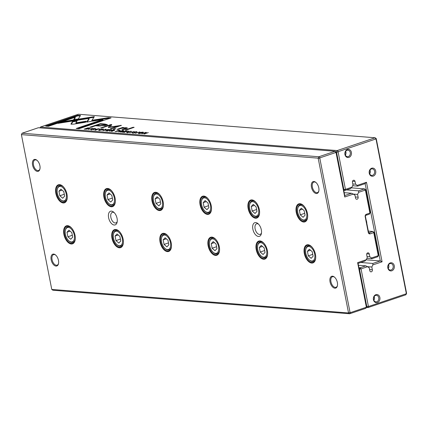 <?xml version="1.0" encoding="UTF-8"?>
<svg xmlns="http://www.w3.org/2000/svg" width="428" height="428" viewBox="0 0 428 428"><rect width="100%" height="100%" fill="white"/><g stroke="black" fill="none" stroke-linecap="round" stroke-linejoin="round"><path stroke-width="0.64" d="M22.085 133.226L318.855 156.755L335.113 151.271L38.343 127.737L22.085 133.226L21.4 134.633L51.772 289.43L348.542 312.964L318.17 158.167L21.4 134.633M163.154 201.872A9.507 5.286 71.4 0 1 163.186 206.992A9.507 5.286 71.4 0 1 156.086 208.901A9.507 5.286 71.4 0 1 151.86 196.393A9.507 5.286 71.4 0 1 158.67 193.611A9.507 5.286 71.4 0 1 163.154 201.872M66.987 194.248A9.507 5.286 71.4 0 1 67.019 199.362A9.507 5.286 71.4 0 1 59.92 201.278A9.507 5.286 71.4 0 1 55.694 188.764A9.507 5.286 71.4 0 1 62.504 185.982A9.507 5.286 71.4 0 1 66.987 194.248M219.286 246.715A9.507 5.286 71.4 0 1 219.318 251.83A9.507 5.286 71.4 0 1 212.218 253.745A9.507 5.286 71.4 0 1 207.992 241.232A9.507 5.286 71.4 0 1 214.803 238.45A9.507 5.286 71.4 0 1 219.286 246.715M75.039 235.277A9.507 5.286 71.4 0 1 75.071 240.392A9.507 5.286 71.4 0 1 67.966 242.307A9.507 5.286 71.4 0 1 63.745 229.793A9.507 5.286 71.4 0 1 70.556 227.011A9.507 5.286 71.4 0 1 75.039 235.277M315.452 254.339A9.507 5.286 71.4 0 1 315.484 259.454A9.507 5.286 71.4 0 1 308.385 261.369A9.507 5.286 71.4 0 1 304.158 248.855A9.507 5.286 71.4 0 1 310.969 246.073A9.507 5.286 71.4 0 1 315.452 254.339M259.32 209.501A9.507 5.286 71.4 0 1 259.352 214.615A9.507 5.286 71.4 0 1 252.253 216.531A9.507 5.286 71.4 0 1 248.026 204.017A9.507 5.286 71.4 0 1 254.837 201.235A9.507 5.286 71.4 0 1 259.32 209.501M267.372 250.524A9.507 5.286 71.4 0 1 267.404 255.639A9.507 5.286 71.4 0 1 260.299 257.554A9.507 5.286 71.4 0 1 256.078 245.041A9.507 5.286 71.4 0 1 262.888 242.264A9.507 5.286 71.4 0 1 267.372 250.524M211.239 205.686A9.507 5.286 71.4 0 1 211.272 210.801A9.507 5.286 71.4 0 1 204.167 212.716A9.507 5.286 71.4 0 1 199.946 200.202A9.507 5.286 71.4 0 1 206.756 197.42A9.507 5.286 71.4 0 1 211.239 205.686M115.073 198.062A9.507 5.286 71.4 0 1 115.105 203.177A9.507 5.286 71.4 0 1 108 205.092A9.507 5.286 71.4 0 1 103.779 192.579A9.507 5.286 71.4 0 1 110.59 189.797A9.507 5.286 71.4 0 1 115.073 198.062M307.406 213.31A9.507 5.286 71.4 0 1 307.438 218.43A9.507 5.286 71.4 0 1 300.333 220.34A9.507 5.286 71.4 0 1 296.112 207.831A9.507 5.286 71.4 0 1 302.922 205.049A9.507 5.286 71.4 0 1 307.406 213.31M171.205 242.901A9.507 5.286 71.4 0 1 171.237 248.015A9.507 5.286 71.4 0 1 164.133 249.931A9.507 5.286 71.4 0 1 159.911 237.417A9.507 5.286 71.4 0 1 166.722 234.635A9.507 5.286 71.4 0 1 171.205 242.901M123.12 239.086A9.507 5.286 71.4 0 1 123.152 244.201A9.507 5.286 71.4 0 1 116.052 246.116A9.507 5.286 71.4 0 1 111.826 233.602A9.507 5.286 71.4 0 1 118.636 230.826A9.507 5.286 71.4 0 1 123.12 239.086M261.326 229.852A7.212 4.013 71.4 0 1 261.353 233.731A7.212 4.013 71.4 0 1 255.965 235.186A7.212 4.013 71.4 0 1 252.761 225.695A7.212 4.013 71.4 0 1 257.924 223.582A7.212 4.013 71.4 0 1 261.326 229.852M117.074 218.414A7.212 4.013 71.4 0 1 117.101 222.293A7.212 4.013 71.4 0 1 111.713 223.748A7.212 4.013 71.4 0 1 108.509 214.257A7.212 4.013 71.4 0 1 113.677 212.144A7.212 4.013 71.4 0 1 117.074 218.414M337.355 282.48A6.227 3.461 71.4 0 1 337.376 285.834A6.227 3.461 71.4 0 1 332.722 287.086A6.227 3.461 71.4 0 1 329.956 278.89A6.227 3.461 71.4 0 1 334.418 277.066A6.227 3.461 71.4 0 1 337.355 282.48M58.47 260.368A6.227 3.461 71.4 0 1 58.492 263.723A6.227 3.461 71.4 0 1 53.837 264.975A6.227 3.461 71.4 0 1 51.071 256.779A6.227 3.461 71.4 0 1 55.533 254.954A6.227 3.461 71.4 0 1 58.47 260.368M318.78 187.806A6.227 3.461 71.4 0 1 318.801 191.156A6.227 3.461 71.4 0 1 314.147 192.413A6.227 3.461 71.4 0 1 311.381 184.211A6.227 3.461 71.4 0 1 315.843 182.392A6.227 3.461 71.4 0 1 318.78 187.806M39.895 165.69A6.227 3.461 71.4 0 1 39.916 169.044A6.227 3.461 71.4 0 1 35.262 170.296A6.227 3.461 71.4 0 1 32.496 162.1A6.227 3.461 71.4 0 1 36.958 160.275A6.227 3.461 71.4 0 1 39.895 165.69M335.627 152.555L335.113 151.271L336.231 152.068L344.759 195.543L351.543 193.253L353.335 194.103L344.749 197.003L336.092 152.887L335.627 152.555L320.117 157.788L319.834 158.371L350.024 312.253L350.489 312.584L365.999 307.352L366.282 306.764L357.626 262.648L366.218 259.748L364.859 261.101L358.075 263.391L366.603 306.865L365.919 308.272L349.66 313.761L52.89 290.232L51.772 289.43M366.218 259.748L367.24 257.651L366.694 254.874A1.637 1.327 -85.5 0 1 368.112 252.809A1.637 1.327 -85.5 0 1 369.273 254.007L369.819 256.779L367.026 256.554M371.932 258.715L371.488 257.966L377.897 255.805L378.181 255.222L373.751 232.639L373.981 232.281L378.502 255.323L377.812 256.73L371.932 258.715L366.914 258.319M369.819 256.779L371.488 257.966M373.981 232.281L372.863 231.484L373.751 232.639L370.204 233.838A1.969 1.589 -85.5 0 1 368.283 232.468L365.186 216.691A1.969 1.589 -85.5 0 1 366.363 214.273L369.91 213.074L365.48 190.492L365.02 190.166L358.611 192.327L358.621 190.861L364.501 188.876L365.624 189.679L370.14 212.716L369.455 214.128L365.908 215.321A0.819 0.663 94.5 0 0 365.416 216.333L368.513 232.11A0.819 0.663 94.5 0 0 369.31 232.682L372.863 231.484L368.321 231.125M358.621 190.861L346.514 189.904M365.02 190.166L364.501 188.876L351.302 187.833M358.611 192.327L357.589 194.424L353.298 194.087M357.589 194.424L358.129 197.201A1.637 1.327 -85.5 0 1 356.711 199.266A1.637 1.327 -85.5 0 1 355.55 198.068L355.005 195.296L353.335 194.103M351.543 193.253L344.198 192.67M319.834 158.371L318.17 158.167L318.855 156.755L320.117 157.788M350.489 312.584L349.66 313.761L348.542 312.964L350.024 312.253M365.624 189.679L365.48 190.492M370.14 212.716L369.455 214.128M377.897 255.805L377.812 256.73M378.181 255.222L378.502 255.323M344.749 197.003L344.759 195.543M336.092 152.887L336.231 152.068M358.075 263.391L357.626 262.648M366.603 306.865L366.282 306.764M365.919 308.272L365.999 307.352M37.183 160.473A5.569 3.098 -108.6 0 0 34.973 159.949A5.569 3.098 -108.6 0 0 33.823 166.219A5.569 3.098 -108.6 0 0 38.541 170.51A5.569 3.098 -108.6 0 0 39.975 168.75M316.067 182.59A5.569 3.098 -108.6 0 0 313.858 182.061A5.569 3.098 -108.6 0 0 312.702 188.331A5.569 3.098 -108.6 0 0 317.421 192.621A5.569 3.098 -108.6 0 0 318.86 190.867M55.758 255.152A5.569 3.098 -108.6 0 0 53.548 254.628A5.569 3.098 -108.6 0 0 52.398 260.898A5.569 3.098 -108.6 0 0 57.111 265.183A5.569 3.098 -108.6 0 0 58.55 263.429M334.643 277.264A5.569 3.098 -108.6 0 0 332.433 276.739A5.569 3.098 -108.6 0 0 331.277 283.01A5.569 3.098 -108.6 0 0 335.996 287.3A5.569 3.098 -108.6 0 0 337.435 285.54M70.722 227.156A9.015 5.013 -108.6 0 0 66.966 226.161A9.015 5.013 -108.6 0 0 65.093 236.304A9.015 5.013 -108.6 0 0 72.728 243.243A9.015 5.013 -108.6 0 0 75.119 240.178M65.425 234.351A7.538 4.194 -108.6 0 0 68.978 240.905A7.538 4.194 -108.6 0 0 74.381 238.701A7.538 4.194 -108.6 0 0 71.032 228.777A7.538 4.194 -108.6 0 0 65.398 230.296A7.538 4.194 -108.6 0 0 65.425 234.351M66.998 232.233L67.892 236.791L70.738 239.257L72.696 237.171L71.802 232.613L68.951 230.146L66.998 232.233L70.139 231.174M65.398 230.296L65.527 229.734A8.191 4.558 71.4 0 1 67.742 226.765A8.191 4.558 71.4 0 1 71.663 228.103M75.291 238.851A8.191 4.558 71.4 0 1 72.985 242.291A8.191 4.558 71.4 0 1 69.416 241.269L68.978 240.905M72.327 235.293L67.892 236.791M62.675 186.126A9.015 5.013 -108.6 0 0 58.914 185.137A9.015 5.013 -108.6 0 0 57.047 195.28A9.015 5.013 -108.6 0 0 64.681 202.214A9.015 5.013 -108.6 0 0 67.068 199.148M118.807 230.965A9.015 5.013 -108.6 0 0 115.046 229.975A9.015 5.013 -108.6 0 0 113.179 240.119A9.015 5.013 -108.6 0 0 120.814 247.052A9.015 5.013 -108.6 0 0 123.2 243.987M110.756 189.941A9.015 5.013 -108.6 0 0 107 188.946A9.015 5.013 -108.6 0 0 105.128 199.09A9.015 5.013 -108.6 0 0 112.762 206.029A9.015 5.013 -108.6 0 0 115.153 202.963M166.888 234.779A9.015 5.013 -108.6 0 0 163.132 233.79A9.015 5.013 -108.6 0 0 161.26 243.933A9.015 5.013 -108.6 0 0 168.894 250.867A9.015 5.013 -108.6 0 0 171.286 247.801M158.841 193.75A9.015 5.013 -108.6 0 0 155.08 192.761A9.015 5.013 -108.6 0 0 153.213 202.904A9.015 5.013 -108.6 0 0 160.848 209.838A9.015 5.013 -108.6 0 0 163.234 206.778M214.974 238.589A9.015 5.013 -108.6 0 0 211.213 237.599A9.015 5.013 -108.6 0 0 209.346 247.742A9.015 5.013 -108.6 0 0 216.98 254.681A9.015 5.013 -108.6 0 0 219.366 251.616M206.922 197.565A9.015 5.013 -108.6 0 0 203.166 196.575A9.015 5.013 -108.6 0 0 201.294 206.719A9.015 5.013 -108.6 0 0 208.928 213.652A9.015 5.013 -108.6 0 0 211.32 210.587M263.054 242.403A9.015 5.013 -108.6 0 0 259.298 241.413A9.015 5.013 -108.6 0 0 257.431 251.557A9.015 5.013 -108.6 0 0 265.06 258.491A9.015 5.013 -108.6 0 0 267.452 255.425M255.008 201.379A9.015 5.013 -108.6 0 0 251.247 200.384A9.015 5.013 -108.6 0 0 249.38 210.528A9.015 5.013 -108.6 0 0 257.014 217.467A9.015 5.013 -108.6 0 0 259.4 214.401M311.14 246.218A9.015 5.013 -108.6 0 0 307.379 245.228A9.015 5.013 -108.6 0 0 305.512 255.366A9.015 5.013 -108.6 0 0 313.146 262.305A9.015 5.013 -108.6 0 0 315.532 259.24M303.088 205.189A9.015 5.013 -108.6 0 0 299.333 204.199A9.015 5.013 -108.6 0 0 297.465 214.342A9.015 5.013 -108.6 0 0 305.094 221.276A9.015 5.013 -108.6 0 0 307.486 218.216M57.373 193.322A7.538 4.194 -108.6 0 0 60.926 199.881A7.538 4.194 -108.6 0 0 66.329 197.672A7.538 4.194 -108.6 0 0 62.98 187.748A7.538 4.194 -108.6 0 0 57.347 189.267A7.538 4.194 -108.6 0 0 57.373 193.322M58.946 191.209L59.84 195.762L62.691 198.228L64.649 196.142L63.756 191.589L60.904 189.123L58.946 191.209L62.087 190.144M57.347 189.267L57.475 188.711A8.191 4.558 71.4 0 1 59.695 185.736A8.191 4.558 71.4 0 1 63.617 187.073M67.244 197.822A8.191 4.558 71.4 0 1 64.933 201.267A8.191 4.558 71.4 0 1 61.37 200.245L60.926 199.881M113.506 238.166A7.538 4.194 -108.6 0 0 117.058 244.72A7.538 4.194 -108.6 0 0 122.462 242.51A7.538 4.194 -108.6 0 0 119.112 232.586A7.538 4.194 -108.6 0 0 113.479 234.105A7.538 4.194 -108.6 0 0 113.506 238.166M115.079 236.047L115.972 240.6L118.824 243.072L120.782 240.985L119.888 236.427L117.037 233.961L115.079 236.047L118.219 234.988M113.479 234.105L113.607 233.549A8.191 4.558 71.4 0 1 115.828 230.58A8.191 4.558 71.4 0 1 119.749 231.917M123.376 242.66A8.191 4.558 71.4 0 1 121.065 246.105A8.191 4.558 71.4 0 1 117.502 245.084L117.058 244.72M105.459 197.137A7.538 4.194 -108.6 0 0 109.012 203.691A7.538 4.194 -108.6 0 0 114.415 201.486A7.538 4.194 -108.6 0 0 111.066 191.562A7.538 4.194 -108.6 0 0 105.432 193.082A7.538 4.194 -108.6 0 0 105.459 197.137M107.032 195.018L107.926 199.576L110.772 202.043L112.73 199.956L111.836 195.403L108.985 192.932L107.032 195.018L110.173 193.959M105.432 193.082L105.561 192.525A8.191 4.558 71.4 0 1 107.776 189.551A8.191 4.558 71.4 0 1 111.697 190.888M115.325 201.636A8.191 4.558 71.4 0 1 113.019 205.076A8.191 4.558 71.4 0 1 109.45 204.054L109.012 203.691M161.591 241.975A7.538 4.194 -108.6 0 0 165.144 248.529A7.538 4.194 -108.6 0 0 170.547 246.325A7.538 4.194 -108.6 0 0 167.198 236.4A7.538 4.194 -108.6 0 0 161.565 237.92A7.538 4.194 -108.6 0 0 161.591 241.975M163.164 239.857L164.058 244.415L166.904 246.881L168.862 244.795L167.969 240.242L165.117 237.77L163.164 239.857L166.305 238.797M161.565 237.92L161.693 237.363A8.191 4.558 71.4 0 1 163.908 234.389A8.191 4.558 71.4 0 1 167.835 235.726M171.457 246.475A8.191 4.558 71.4 0 1 169.151 249.915A8.191 4.558 71.4 0 1 165.583 248.898L165.144 248.529M153.54 200.951A7.538 4.194 -108.6 0 0 157.092 207.505A7.538 4.194 -108.6 0 0 162.496 205.301A7.538 4.194 -108.6 0 0 159.146 195.377A7.538 4.194 -108.6 0 0 153.513 196.891A7.538 4.194 -108.6 0 0 153.54 200.951M155.113 198.833L156.006 203.386L158.858 205.857L160.816 203.771L159.922 199.213L157.071 196.746L155.113 198.833L158.253 197.773M153.513 196.891L153.641 196.334A8.191 4.558 71.4 0 1 155.862 193.365A8.191 4.558 71.4 0 1 159.783 194.703M163.41 205.451A8.191 4.558 71.4 0 1 161.099 208.891A8.191 4.558 71.4 0 1 157.536 207.869L157.092 207.505M209.672 245.79A7.538 4.194 -108.6 0 0 213.224 252.343A7.538 4.194 -108.6 0 0 218.628 250.139A7.538 4.194 -108.6 0 0 215.279 240.215A7.538 4.194 -108.6 0 0 209.645 241.734A7.538 4.194 -108.6 0 0 209.672 245.79M211.245 243.671L212.138 248.229L214.99 250.696L216.948 248.609L216.054 244.051L213.203 241.585L211.245 243.671L214.385 242.612M209.645 241.734L209.774 241.173A8.191 4.558 71.4 0 1 211.994 238.203A8.191 4.558 71.4 0 1 215.915 239.541M219.543 250.289A8.191 4.558 71.4 0 1 217.231 253.729A8.191 4.558 71.4 0 1 213.668 252.707L213.224 252.343M201.625 204.761A7.538 4.194 -108.6 0 0 205.178 211.314A7.538 4.194 -108.6 0 0 210.581 209.11A7.538 4.194 -108.6 0 0 207.232 199.186A7.538 4.194 -108.6 0 0 201.599 200.705A7.538 4.194 -108.6 0 0 201.625 204.761M203.198 202.647L204.092 207.2L206.938 209.667L208.896 207.58L208.003 203.027L205.151 200.561L203.198 202.647L206.339 201.583M201.599 200.705L201.727 200.149A8.191 4.558 71.4 0 1 203.942 197.174A8.191 4.558 71.4 0 1 207.869 198.512M211.491 209.26A8.191 4.558 71.4 0 1 209.185 212.7A8.191 4.558 71.4 0 1 205.617 211.683L205.178 211.314M257.758 249.604A7.538 4.194 -108.6 0 0 261.31 256.158A7.538 4.194 -108.6 0 0 266.714 253.948A7.538 4.194 -108.6 0 0 263.364 244.024A7.538 4.194 -108.6 0 0 257.731 245.544A7.538 4.194 -108.6 0 0 257.758 249.604M259.331 247.486L260.224 252.039L263.076 254.51L265.028 252.418L264.135 247.866L261.283 245.399L259.331 247.486L262.471 246.426M257.731 245.544L257.859 244.987A8.191 4.558 71.4 0 1 260.074 242.013A8.191 4.558 71.4 0 1 264.001 243.355M267.628 254.098A8.191 4.558 71.4 0 1 265.317 257.544A8.191 4.558 71.4 0 1 261.749 256.522L261.31 256.158M249.706 208.575A7.538 4.194 -108.6 0 0 253.258 215.129A7.538 4.194 -108.6 0 0 258.662 212.925A7.538 4.194 -108.6 0 0 255.313 203A7.538 4.194 -108.6 0 0 249.679 204.52A7.538 4.194 -108.6 0 0 249.706 208.575M251.279 206.457L252.172 211.015L255.024 213.481L256.982 211.395L256.088 206.842L253.237 204.37L251.279 206.457L254.419 205.397M249.679 204.52L249.808 203.958A8.191 4.558 71.4 0 1 252.028 200.989A8.191 4.558 71.4 0 1 255.949 202.326M259.577 213.074A8.191 4.558 71.4 0 1 257.265 216.514A8.191 4.558 71.4 0 1 253.702 215.493L253.258 215.129M305.838 253.413A7.538 4.194 -108.6 0 0 309.396 259.967A7.538 4.194 -108.6 0 0 314.794 257.763A7.538 4.194 -108.6 0 0 311.445 247.839A7.538 4.194 -108.6 0 0 305.811 249.358A7.538 4.194 -108.6 0 0 305.838 253.413M307.411 251.295L308.304 255.853L311.156 258.319L313.114 256.233L312.221 251.68L309.369 249.208L307.411 251.295L310.557 250.236M305.811 249.358L305.94 248.802A8.191 4.558 71.4 0 1 308.16 245.827A8.191 4.558 71.4 0 1 312.082 247.165M315.709 257.913A8.191 4.558 71.4 0 1 313.398 261.353A8.191 4.558 71.4 0 1 309.835 260.336L309.396 259.967M297.792 212.39A7.538 4.194 -108.6 0 0 301.344 218.943A7.538 4.194 -108.6 0 0 306.748 216.734A7.538 4.194 -108.6 0 0 303.399 206.81A7.538 4.194 -108.6 0 0 297.765 208.329A7.538 4.194 -108.6 0 0 297.792 212.39M299.365 210.271L300.258 214.824L303.11 217.296L305.062 215.209L304.169 210.651L301.317 208.185L299.365 210.271L302.505 209.212M297.765 208.329L297.893 207.773A8.191 4.558 71.4 0 1 300.108 204.803A8.191 4.558 71.4 0 1 304.035 206.141M307.662 216.889A8.191 4.558 71.4 0 1 305.351 220.329A8.191 4.558 71.4 0 1 301.783 219.307L301.344 218.943M64.28 194.264L59.84 195.762M120.412 239.102L115.972 240.6M112.361 198.078L107.926 199.576M168.493 242.917L164.058 244.415M160.446 201.888L156.006 203.386M216.579 246.731L212.138 248.229M208.527 205.702L204.092 207.2M264.659 250.541L260.224 252.039M256.613 209.517L252.172 211.015M312.745 254.355L308.304 255.853M304.693 213.326L300.258 214.824M117.235 221.517A5.569 3.098 71.4 0 1 115.918 222.924A5.569 3.098 71.4 0 1 111.2 218.633A5.569 3.098 71.4 0 1 112.355 212.363A5.569 3.098 71.4 0 1 114.255 212.684M261.487 232.955A5.569 3.098 71.4 0 1 260.165 234.362A5.569 3.098 71.4 0 1 255.446 230.071A5.569 3.098 71.4 0 1 256.602 223.801A5.569 3.098 71.4 0 1 258.507 224.122M89.768 128.095L88.05 127.822L84.145 129.138L86.814 129.16L89.762 128.09M120.156 130.813L120.172 130.369L119.048 130.278L115.137 131.599L120.156 130.813L120.172 130.369L120.252 130.781M123.778 131.08L123.724 130.647L122.585 130.561L118.674 131.877L121.413 131.359L121.675 131.546L120.498 132.022L120.958 132.059L123.778 131.08L123.724 130.647L123.81 131.07M121.413 131.359L121.713 131.744M95.631 130.053L96.279 129.288L98.766 128.817L99.264 129.138L99.221 128.684L95.797 129.256C94.497 129.705 94.278 129.968 95.144 130.042L97.445 129.754L95.3 129.786L95.417 130.38M94.625 129.877L95.144 130.042M99.264 129.138L99.221 128.684L99.307 129.122M98.766 128.817L98.809 129.101M71.016 124.157L73.605 124.152L85.616 122.231L86.296 121.172L75.868 122.836L77.345 120.487L72.685 121.231L70.941 124.061M102.822 130.62L108.418 129.438L103.688 130.438L106.091 129.251L105.609 129.213L102.822 130.62M109.686 129.534L105.78 130.856L107.819 131.016L106.679 130.733L109.975 130.246L108.471 130.128L109.659 129.727L111.692 129.695L109.728 129.732M114.42 130.337L114.372 129.909L113.233 129.818L109.322 131.139L111.515 130.577L112.318 130.802L111.146 131.284L111.606 131.316L114.42 130.337L114.372 129.909L114.453 130.326M112.061 130.62L112.361 131.005M133.29 133.044L133.263 132.557L132.803 132.519L132.172 132.862L132.808 133.028L135.221 132.723L135.05 131.968L136.992 132.081L136.88 131.669L134.558 131.942L134.119 132.236L134.724 132.701L133.258 132.867L133.263 132.557M134.558 132.391L134.75 132.857M134.649 132.418L134.558 131.942L134.119 132.236M136.992 132.081L136.88 131.669L136.965 132.086M135.221 132.723L135.05 131.968M122.617 127.453L117.058 129.363L118.128 129.449L121.242 128.395L125.222 127.919L126.019 128.138L121.852 129.743L122.9 129.823L127.448 128.015L126.228 127.683L122.75 127.87L123.665 127.533L122.617 127.453L122.734 128.036M86.654 122.092L91.308 121.365L94.358 116.609L63.221 121.584L57.882 123.387L89.019 118.412L86.654 122.092M61.429 122.82L63.339 122.173L89.816 117.946L89.698 117.352L89.816 117.941L93.93 117.288M133.108 127.26L125.013 129.994L126.057 130.075L134.151 127.346L133.108 127.26L133.188 127.667M91.726 129.748L91.699 129.261L91.234 129.224L90.608 129.566L91.244 129.732L93.652 129.427L93.481 128.673L95.423 128.785L95.316 128.373L92.994 128.646L92.555 128.94L93.154 129.406L91.694 129.572L91.699 129.261M92.988 129.096L93.186 129.561M93.085 129.117L92.994 128.646L92.555 128.94M95.423 128.785L95.316 128.373L95.396 128.791M93.652 129.427L93.481 128.673M138.859 133.504C142.149 133.21 143.492 132.755 142.893 132.145C139.598 132.445 138.255 132.899 138.859 133.504L138.276 133.322M143.482 132.327L142.893 132.145L143.006 132.696M40.409 127.041L337.178 150.57L375.11 137.768L78.34 114.239L40.409 127.041L40.002 127.87M127.603 132.589L128.25 131.824L130.743 131.353L131.241 131.674L131.193 131.214L127.774 131.792C126.469 132.241 126.249 132.498 127.121 132.573L129.417 132.289L127.277 132.322L127.389 132.915M126.597 132.412L127.121 132.573M131.241 131.674L131.193 131.214L131.284 131.658M130.743 131.353L130.781 131.637M126.324 130.856L122.419 132.177L124.457 132.338L124.928 132.177L123.318 132.054L126.613 131.567L125.11 131.444L126.297 131.043L128.33 131.016L126.367 131.048M80.523 115.485L77.682 115.26L45.641 126.078L48.455 126.297L75.189 117.277L73.632 119.701L78.292 118.957L80.523 115.485M99.082 130.353C102.372 130.053 103.715 129.598 103.121 128.989L99.617 129.556L98.504 130.166L99.082 130.353M103.71 129.176L103.121 128.989L103.228 129.54M114.651 128.662L113.42 129.074L114.64 129.17L115.865 128.758L114.651 128.662L114.741 129.138M145.771 132.396L141.861 133.718L145.579 132.627L143.867 133.878L144.397 133.916L148.307 132.6L144.728 133.643L146.387 132.445L145.771 132.396L145.857 132.83M88.195 129.459L92.539 128.175L88.195 129.459M135.553 133.215L139.892 131.931L135.553 133.215M108.439 127.56L118.385 126.03L110.231 128.785L111.12 128.855L121.424 125.377L110.167 126.982L111.767 124.612L110.873 124.543L100.564 128.02L101.457 128.09L109.627 125.334L108.338 127.544M107.284 124.65L104.865 124.029L100.339 123.671L89.864 127.207L90.977 127.293L95.588 125.736L99.045 126.009L106.021 125.302L107.31 124.527M129.764 132.755L134.103 131.471L129.764 132.755M111.066 117.909L108.252 117.684L92.983 120.124L92.298 121.183L102.902 119.492L76.205 128.502L79.019 128.726L111.066 117.909M358.905 267.634L360.162 267.735L365.785 265.836L367.577 266.692L361.055 268.891L368.348 306.068L368.813 306.4L405.995 293.849L406.279 293.266L376.089 139.384L375.11 137.768L376.228 138.57L406.6 293.367L405.915 294.774L367.978 307.577L366.32 307.448M343.593 189.593L343.877 189.615L336.488 151.983L336.066 151.945M375.624 139.052L338.441 151.603L338.157 152.186L345.45 189.363L351.976 187.164L350.618 188.518L344.995 190.417L343.738 190.316M351.976 187.164L352.998 185.062L352.453 182.291A1.637 1.327 -85.5 0 1 353.876 180.22A1.637 1.327 -85.5 0 1 355.037 181.419L355.577 184.19L352.784 183.97M357.696 186.132L357.246 185.383L366.48 182.269L382.086 261.797L372.852 264.911L372.863 263.45L380.289 260.941L365.121 183.623L357.696 186.132L352.672 185.731M355.577 184.19L357.246 185.383M366.181 220.233A4.917 2.734 71.4 0 1 366.646 221.8A4.917 2.734 71.4 0 1 366.791 223.346M382.086 261.797L380.289 260.941L366.143 259.823M372.863 263.45L360.75 262.487M372.852 264.911L371.825 267.013L367.534 266.671M371.825 267.013L372.371 269.784A1.637 1.327 -85.5 0 1 370.953 271.855A1.637 1.327 -85.5 0 1 369.792 270.656L369.246 267.88L367.577 266.692M365.785 265.836L358.439 265.253M366.582 306.758L366.86 306.78L359.477 269.142L359.199 269.121M373.43 299.712A4.098 3.312 94.5 0 0 378.935 301.494A4.098 3.312 94.5 0 0 377.598 294.662A4.098 3.312 94.5 0 0 373.43 299.712M344.947 154.54A4.098 3.312 94.5 0 0 350.457 156.322A4.098 3.312 94.5 0 0 349.114 149.49A4.098 3.312 94.5 0 0 344.947 154.54M369.252 173.254A4.098 3.312 94.5 0 0 374.762 175.041A4.098 3.312 94.5 0 0 373.419 168.204A4.098 3.312 94.5 0 0 369.252 173.254M387.827 267.933A4.098 3.312 94.5 0 0 393.337 269.715A4.098 3.312 94.5 0 0 391.995 262.883A4.098 3.312 94.5 0 0 387.827 267.933M388.26 268.506A3.28 2.648 94.5 0 0 388.56 264.761M387.993 267.677A3.28 2.648 94.5 0 0 390.315 270.073A3.28 2.648 94.5 0 0 393.214 267.013A3.28 2.648 94.5 0 0 390.834 263.541A3.28 2.648 94.5 0 0 387.993 267.677M369.685 173.832A3.28 2.648 94.5 0 0 369.985 170.082M369.418 172.998A3.28 2.648 94.5 0 0 371.739 175.394A3.28 2.648 94.5 0 0 374.639 172.34A3.28 2.648 94.5 0 0 372.258 168.862A3.28 2.648 94.5 0 0 369.418 172.998M345.38 155.113A3.28 2.648 94.5 0 0 345.674 151.368M345.112 154.283A3.28 2.648 94.5 0 0 347.434 156.68A3.28 2.648 94.5 0 0 350.334 153.625A3.28 2.648 94.5 0 0 347.948 150.148A3.28 2.648 94.5 0 0 345.112 154.283M373.858 300.285A3.28 2.648 94.5 0 0 374.158 296.54M373.591 299.456A3.28 2.648 94.5 0 0 375.912 301.852A3.28 2.648 94.5 0 0 378.812 298.792A3.28 2.648 94.5 0 0 376.431 295.32A3.28 2.648 94.5 0 0 373.591 299.456M338.157 152.186L336.488 151.983L337.178 150.57L338.441 151.603M368.813 306.4L367.978 307.577L366.86 306.78L368.348 306.068M344.995 190.417L345.45 189.363L343.877 189.615L344.995 190.417M376.228 138.57L376.089 139.384M406.6 293.367L406.279 293.266M405.915 294.774L405.995 293.849M361.055 268.891L360.162 267.735L359.477 269.142L361.055 268.891M366.48 182.269L365.121 183.623M139.052 133.825L138.934 133.231L139.309 133.354C141.695 133.103 142.743 132.75 142.46 132.289C140.084 132.536 139.03 132.889 139.309 133.354L139.341 133.52M142.952 133.001L142.46 132.289M91.335 129.738L91.234 129.224M93.598 129.261L93.828 129.556L93.598 129.261M47.15 126.196L77.8 115.854L80.164 116.042M77.8 115.854L77.682 115.26M74.183 119.61L75.301 117.871L75.189 117.277M99.275 130.668L99.162 130.08L99.531 130.198C101.918 129.952 102.966 129.598 102.688 129.133C100.307 129.379 99.253 129.738 99.531 130.198L99.564 130.369M103.175 129.85L102.688 129.133M63.339 122.173L63.221 121.584M87.205 122.007L89.131 119.005L89.019 118.412M126.137 128.732L126.019 128.138M126.046 128.256L127.073 128.368M145.648 132.98L145.579 132.627M132.899 133.033L132.803 132.519M135.162 132.562L135.398 132.851L135.162 132.562M112.628 130.465L113.907 130.321L113.169 130.016L111.997 130.412L112.628 130.465L112.708 130.866M113.939 130.47L113.8 130.069M118.454 126.378L118.385 126.03M120.605 125.655L120.536 125.308M118.433 126.255L119.177 126.137M110.237 127.325L110.167 126.982M109.675 125.575L111.392 125.163M110.986 125.131L110.873 124.543M108.723 127.555L109.739 125.923L109.627 125.334M104.983 124.618L107.353 125.008M95.99 125.768L96.83 125.484M96.899 125.843L96.798 125.329L100.109 125.591L104.48 125.222L105.352 124.757L105.304 125.527M100.441 124.184L100.339 123.671M105.352 124.757L100.232 124.168L96.798 125.329M75.868 122.836L75.981 123.43L85.857 121.852M71.273 124.248L72.797 121.825L76.917 121.167M72.797 121.825L72.685 121.231M121.985 131.203L123.259 131.059L122.526 130.759L121.349 131.155L121.985 131.203L122.06 131.61M123.291 131.214L123.157 130.808M118.39 130.941L119.653 130.513L117.77 130.888L118.428 131.112M119.717 130.941L119.653 130.513M85.728 129.074L88.2 128.668L88.666 128.047L85.038 129.015L85.766 129.245M89.222 128.78L88.666 128.047M92.855 121.092L93.095 120.712L108.37 118.278L109.664 118.379M108.37 118.278L108.252 117.684M93.095 120.712L92.983 120.124M77.719 128.619L103.02 120.081L102.902 119.492M369.273 254.007L366.78 253.809M370.204 233.838L368.882 232.645M358.129 197.201L355.336 196.976M365.908 215.321L366.363 214.273M365.416 216.333L365.186 216.691M368.513 232.11L368.283 232.468M355.037 181.419L352.538 181.221M372.371 269.784L369.578 269.565M91.276 129.732L91.18 129.245M93.796 129.374L93.716 128.962M120.964 128.491L120.883 128.074M125.104 129.079L125.024 128.673M126.34 128.277L126.228 127.683M132.841 133.028L132.744 132.541M135.36 132.669L135.28 132.257M104.978 124.591L104.865 124.029M100.206 126.083L100.109 125.591M104.576 125.72L104.48 125.222M69.208 226.273L67.742 226.765M74.445 241.799L72.985 242.291M61.156 185.244L59.695 185.736M66.399 200.769L64.933 201.267M117.288 230.082L115.828 230.58M122.531 245.608L121.065 246.105M109.242 189.058L107.776 189.551M114.479 204.584L113.019 205.076M165.374 233.897L163.908 234.389M170.612 249.422L169.151 249.915M157.322 192.868L155.862 193.365M162.565 208.399L161.099 208.891M213.454 237.711L211.994 238.203M218.697 253.237L217.231 253.729M205.408 196.682L203.942 197.174M210.646 212.208L209.185 212.7M261.54 241.52L260.074 242.013M266.778 257.046L265.317 257.544M253.488 200.497L252.028 200.989M258.731 216.022L257.265 216.514M309.621 245.335L308.16 245.827M314.864 260.861L313.398 261.353M301.574 204.306L300.108 204.803M306.812 219.832L305.351 220.329M131.166 132.043L131.054 131.455M91.437 130.064L91.319 129.475M93.384 129.39L93.267 128.801M95.305 129.203L95.187 128.609M93.534 129.845L93.416 129.256M133.006 133.365L132.889 132.771M134.948 132.685L134.831 132.097M136.869 132.498L136.751 131.904M135.098 133.14L134.981 132.552M112.559 131.294L112.441 130.701M114.217 130.155L114.329 130.749M99.194 129.507L99.077 128.919M121.91 132.038L121.793 131.444M123.569 130.898L123.687 131.487M120.022 130.604L120.14 131.193"/></g></svg>
